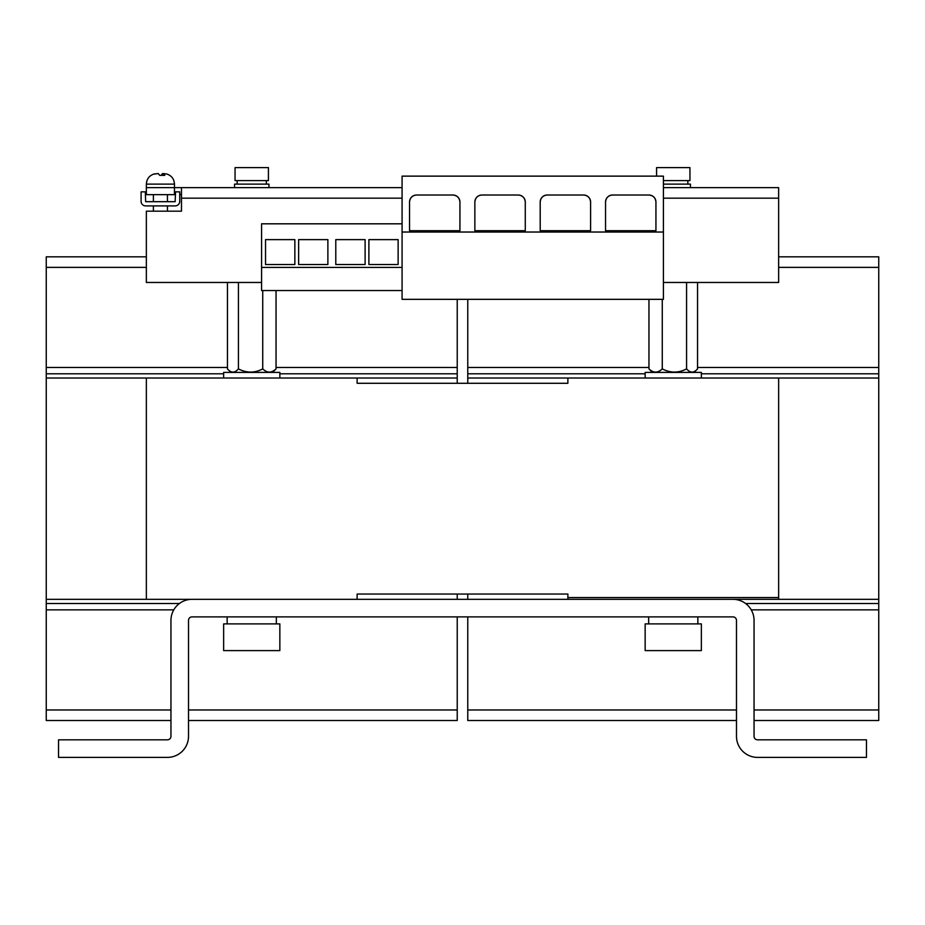 <?xml version="1.0" encoding="UTF-8"?>
<svg xmlns="http://www.w3.org/2000/svg" width="925" height="925" viewBox="0 0 925 925"><rect width="100%" height="100%" fill="white"/><g stroke="black" fill="none" stroke-linecap="round" stroke-linejoin="round"><path stroke-width="1.39" d="M157.296 173.634L153.862 174.073L158.36 173.588L159.632 175.345L164.789 175.345L163.517 173.588L162.465 173.588L161.193 175.345M166.963 174.073L163.517 173.588L163.517 175.345M279.847 378.024L279.847 372.405L223.642 372.405L223.642 378.024M272.563 372.405L276.043 368.89C271.603 373.133 267.163 373.133 262.735 368.89C254.699 373.133 246.605 373.133 238.43 368.89C234.8 373.133 231.134 373.133 227.446 368.89L227.446 282.472M230.915 372.405L227.446 368.89M268.955 187.636L268.955 184.121L234.534 184.121L234.534 187.636M268.423 167.61L235.054 167.61L235.054 180.606L268.423 180.606L268.423 167.61M701.358 378.024L701.358 372.405L645.153 372.405L645.153 378.024M686.57 282.472L686.57 368.89C690.27 373.133 693.923 373.133 697.554 368.89L694.085 372.405M663.422 180.606L689.946 180.606L689.946 167.61L656.577 167.61L656.577 176.132M236.372 650.599L279.847 650.599L279.847 623.901L223.642 623.901L223.642 650.599L236.372 650.599M227.157 616.882L227.157 623.901M276.332 616.882L276.332 623.901M648.668 616.882L648.668 623.901M697.843 616.882L697.843 623.901M688.628 623.901L645.153 623.901L645.153 650.599L701.358 650.599L701.358 623.901L688.628 623.901M878.75 378.024L778.642 378.024L778.642 599.319L878.75 599.319L878.75 256.838L778.642 256.838M467.772 383.285L467.772 378.024L567.881 378.024L567.881 383.285L357.119 383.285L357.119 378.024L457.228 378.024L457.228 383.285M736.485 709.972L467.772 709.972L467.772 720.506L736.485 720.506M754.048 720.506L878.75 720.506L878.75 599.319M754.048 709.972L878.75 709.972M467.772 709.972L467.772 616.882M751.227 609.853L878.75 609.853M745.619 603.528L878.75 603.528M467.772 599.319L467.772 594.047M467.772 378.024L467.772 373.804L645.153 373.804M701.358 373.804L878.75 373.804M467.772 373.804L467.772 367.479L648.957 367.479M697.554 367.479L878.75 367.479M778.642 267.371L878.75 267.371M467.772 367.479L467.772 299.342M146.358 256.838L46.25 256.838L46.25 599.319L357.119 599.319L357.119 594.047L567.881 594.047L567.881 599.319L778.642 599.319M778.642 378.024L567.881 378.024M457.228 594.047L457.228 599.319M457.228 616.882L457.228 720.506L188.515 720.506M170.952 720.506L46.25 720.506L46.25 599.319M146.358 267.371L46.25 267.371M457.228 299.342L457.228 367.479L276.043 367.479M227.446 367.479L46.25 367.479M457.228 367.479L457.228 373.804L279.847 373.804M223.642 373.804L46.25 373.804M146.358 599.319L146.358 378.024L46.25 378.024M457.228 373.804L457.228 378.024M179.381 603.528L46.25 603.528M173.773 609.853L46.25 609.853M457.228 709.972L188.515 709.972M170.952 709.972L46.25 709.972M146.358 378.024L357.119 378.024M146.358 187.636L174.467 187.636L174.467 184.121L146.358 184.121L146.358 194.655L175.519 194.655M179.727 194.655L181.485 194.655M663.422 187.636L778.642 187.636L778.642 282.472L663.422 282.472M261.578 282.472L146.358 282.472L146.358 211.166L181.485 211.166L181.485 187.636L402.086 187.636M181.485 187.636L174.467 187.636L174.467 194.655M402.086 223.815L261.578 223.815L261.578 290.554L402.086 290.554M663.422 176.132L663.422 299.342L402.086 299.342L402.086 176.132L663.422 176.132M655.941 202.032L655.941 230.718L605.54 230.718L605.54 202.032C605.979 197.8 608.326 195.452 612.558 195.013L648.922 195.013C653.154 195.452 655.49 197.8 655.941 202.032A7.03 7.03 0 0 0 648.922 195.013M663.422 232.025L402.086 232.025M590.601 202.032L590.601 230.718L540.2 230.718L540.2 202.032C540.651 197.8 542.987 195.452 547.23 195.013L583.582 195.013C587.814 195.452 590.162 197.8 590.601 202.032A7.03 7.03 0 0 0 583.582 195.013M459.933 202.032L459.933 230.718L409.532 230.718L409.532 202.032C409.972 197.8 412.319 195.452 416.551 195.013L452.915 195.013C457.147 195.452 459.494 197.8 459.933 202.032A7.03 7.03 0 0 0 452.915 195.013M525.273 202.032L525.273 230.718L474.86 230.718L474.86 202.032C475.311 197.8 477.658 195.452 481.89 195.013L518.243 195.013C522.486 195.452 524.822 197.8 525.273 202.032A7.03 7.03 0 0 0 518.243 195.013M294.855 239.621L294.855 264.527L265.533 264.527L265.533 239.621L294.855 239.621M298.636 239.621L327.878 239.621L327.878 264.527L298.636 264.527L298.636 239.621M402.086 267.418L261.578 267.418M365.109 239.621L365.109 264.527L335.787 264.527L335.787 239.621L365.109 239.621M368.89 239.621L398.132 239.621L398.132 264.527L368.89 264.527L368.89 239.621M690.466 187.636L690.466 184.121L663.422 184.121M697.554 368.89L697.554 282.472M686.57 368.89C678.545 373.133 670.44 373.133 662.265 368.89L662.265 299.342M662.265 368.89C657.837 373.133 653.397 373.133 648.957 368.89L648.957 299.342M648.957 368.89L652.437 372.405M778.642 597.562L567.881 597.562M238.43 368.89L238.43 282.472M276.043 368.89L276.043 290.554M262.735 368.89L262.735 290.554M162.465 175.345L162.465 173.588M153.862 174.073L154.914 174.073M175.16 201.685L145.653 201.685L145.306 191.845L141.097 191.845L141.097 201.338A4.567 4.567 0 0 0 145.653 205.905L175.16 205.905A4.567 4.567 0 0 0 179.727 201.338L179.727 191.845L175.519 191.845L175.16 201.685M732.97 599.319A21.078 21.078 0 0 1 754.048 620.397L754.048 736.312A3.515 3.515 0 0 0 757.563 739.827L866.459 739.827L866.459 757.39L757.563 757.39A21.078 21.078 0 0 1 736.485 736.312L736.485 620.397A3.515 3.515 0 0 0 732.97 616.882L192.03 616.882A3.515 3.515 0 0 0 188.515 620.397L188.515 736.312A21.078 21.078 0 0 1 167.437 757.39L58.541 757.39L58.541 739.827L167.437 739.827A3.515 3.515 0 0 0 170.952 736.312L170.952 620.397A21.078 21.078 0 0 1 192.03 599.319M357.119 599.319L567.881 599.319M481.89 195.013A7.03 7.03 0 0 0 474.86 202.032M416.551 195.013A7.03 7.03 0 0 0 409.532 202.032M547.23 195.013A7.03 7.03 0 0 0 540.2 202.032M612.558 195.013A7.03 7.03 0 0 0 605.54 202.032M663.422 198.17L778.642 198.17M181.485 198.17L402.086 198.17M167.437 205.905L167.437 211.166M167.437 194.655L167.437 201.685M174.467 184.121C174.154 178.988 171.564 175.6 166.685 173.958M237.158 184.121L237.158 180.606M687.842 184.121L687.842 180.606M266.319 184.121L266.319 180.606M146.358 184.121C146.67 178.988 149.26 175.6 154.14 173.958M153.388 194.655L153.388 201.685M153.388 205.905L153.388 211.166"/></g></svg>
